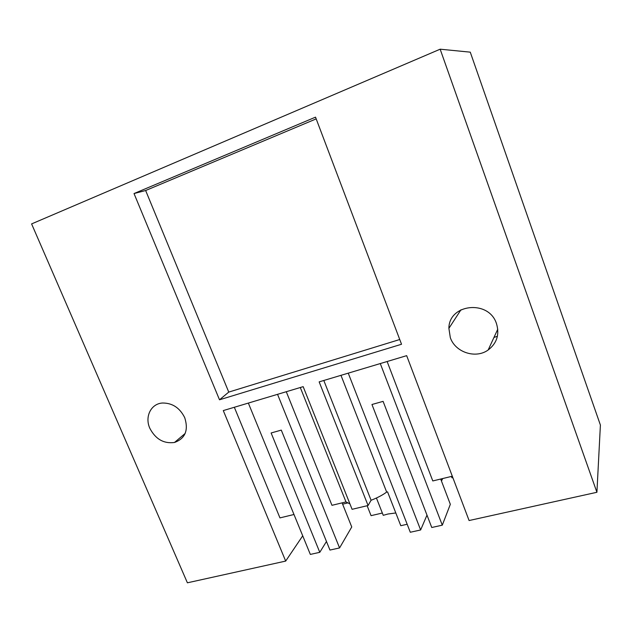 <?xml version="1.0" encoding="UTF-8"?>
<svg xmlns="http://www.w3.org/2000/svg" width="632" height="632" viewBox="0 0 632 632"><rect width="100%" height="100%" fill="white"/><g stroke="black" fill="none" stroke-linecap="round" stroke-linejoin="round"><path stroke-width="0.95" d="M347.324 503.033L342.615 504.162M440.156 49.193L596.916 492.281L600.4 425.059L470.263 52.156L440.156 49.193L31.6 223.91L187.396 582.807L285.68 561.082L223.286 410.579L303.17 386.658L352.087 509.313L368.077 505.513L371.087 500.252C377.162 497.937 382.36 495.219 386.673 492.091L387.558 491.878L400.791 525.706L407.182 524.26M286.28 391.714L331.966 505.316L345.988 501.927L349.915 503.87M277.543 394.329L339.574 547.936L351.748 526.97L342.102 502.867M248.344 403.074L310.336 554.414L319.784 552.321L326.468 541.474M339.574 547.936L329.951 550.061L281.28 430.108L271.12 432.975L319.784 552.321M234.33 407.269L279.952 517.892L293.983 514.495M285.68 561.082L302.72 535.817M376.427 498.016L383.245 515.325L387.914 514.021L395.806 512.963M382.336 513.034L371.063 515.657L367.137 505.742M380.282 363.566L442.289 525.168L431.759 527.499L383.095 401.36L371.956 404.504L420.636 529.971L426.987 515.127M420.636 529.971L410.294 532.255L348.248 373.157M345.988 501.927L300.295 387.519M399.74 339.518L228.752 392.093L145.644 190.516L316.182 118.887M219.509 399.795L134.024 193.55L315.526 117.149L401.533 344.25L219.509 399.795L228.752 392.093M368.077 505.513L319.152 381.87L406.668 355.658L469.086 520.539L596.916 492.281M496.507 323.71C488.923 299.355 448.791 303.787 448.894 328.356L450.316 337.646C455.222 352.316 475.667 359.118 488.165 349.994C496.902 343.255 499.683 334.494 496.507 323.71M149.824 428.267C155.504 439.129 163.72 443.869 174.479 442.479C185.239 438.561 188.668 430.313 184.749 417.736C179.812 407.838 172.378 402.932 162.448 403.019C150.953 403.682 144.562 416.788 149.824 428.267M134.024 193.55L145.644 190.516M386.673 492.091L340.972 375.329M371.087 500.252L323.805 380.472M440.702 479.032L450.332 504.312L442.289 525.168M387.132 361.512L432.794 480.944L452.307 476.228M441.413 478.858L441.934 480.217L441.215 480.391M441.934 480.217L442.645 478.558M451.438 476.433L451.951 477.808L452.828 477.594M497.408 336.271L493.955 337.449M174.479 442.479L185.168 433.449M460.989 309.751L448.894 328.356M497.771 329.193L488.165 349.994"/></g></svg>
